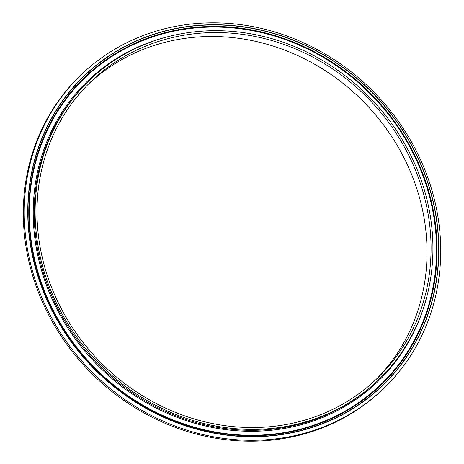 <?xml version="1.0" encoding="UTF-8"?>
<svg xmlns="http://www.w3.org/2000/svg" width="464" height="464" viewBox="0 0 464 464"><rect width="100%" height="100%" fill="white"/><g stroke="black" fill="none" stroke-linecap="round" stroke-linejoin="round"><path stroke-width="0.7" d="M36.61 271.434A214.861 195.866 45.7 0 0 382.742 385.126A214.861 195.866 45.7 0 0 280.558 35.682A214.861 195.866 45.7 0 0 36.61 271.434M43.5 269.456A208.121 189.718 45.7 0 0 188.68 419.131A208.121 189.718 45.7 0 0 379.372 379.001A208.121 189.718 45.7 0 0 369.808 97.544A208.121 189.718 45.7 0 0 88.676 81.09A208.121 189.718 45.7 0 0 43.5 269.456M45.292 269.091A206.167 187.937 45.7 0 0 189.103 417.356A206.167 187.937 45.7 0 0 378.009 377.603A206.167 187.937 45.7 0 0 368.532 98.791A206.167 187.937 45.7 0 0 90.039 82.493A206.167 187.937 45.7 0 0 45.292 269.091M375.979 379.552A206.167 187.937 45.7 0 0 364.507 102.718A206.167 187.937 45.7 0 0 88.044 84.471M80.295 75.615L79.379 76.514A217.889 198.627 45.7 0 0 32.086 273.719A217.889 198.627 45.7 0 0 184.075 430.424A217.889 198.627 45.7 0 0 383.722 388.409L384.644 387.51A217.889 198.627 45.7 0 0 374.634 92.841A217.889 198.627 45.7 0 0 80.295 75.615A217.889 198.627 45.7 0 0 33.002 272.826A217.889 198.627 45.7 0 0 184.997 429.525A217.889 198.627 45.7 0 0 384.644 387.51M36.43 271.475A215.058 196.046 45.7 0 0 382.881 385.265A215.058 196.046 45.7 0 0 280.604 35.502A215.058 196.046 45.7 0 0 36.43 271.475M37.381 271.556A213.626 194.741 45.7 0 0 291.601 431.694A213.626 194.741 45.7 0 0 428.504 190.646A213.626 194.741 45.7 0 0 174.284 30.508A213.626 194.741 45.7 0 0 37.381 271.556M427.93 190.82A213.075 194.236 -134.3 0 1 186.012 424.612A213.075 194.236 -134.3 0 1 84.68 78.074A213.075 194.236 -134.3 0 1 427.93 190.82M424.299 305.486A208.899 190.431 -134.3 0 1 96.576 364.165A208.899 190.431 -134.3 0 1 163.264 37.978M378.514 379.842L378.45 379.9A208.121 189.718 -134.3 0 1 187.758 420.03A208.121 189.718 -134.3 0 1 42.584 270.355A208.121 189.718 -134.3 0 1 87.754 81.989L88.676 81.09M378.45 379.9L379.372 379.001"/></g></svg>
